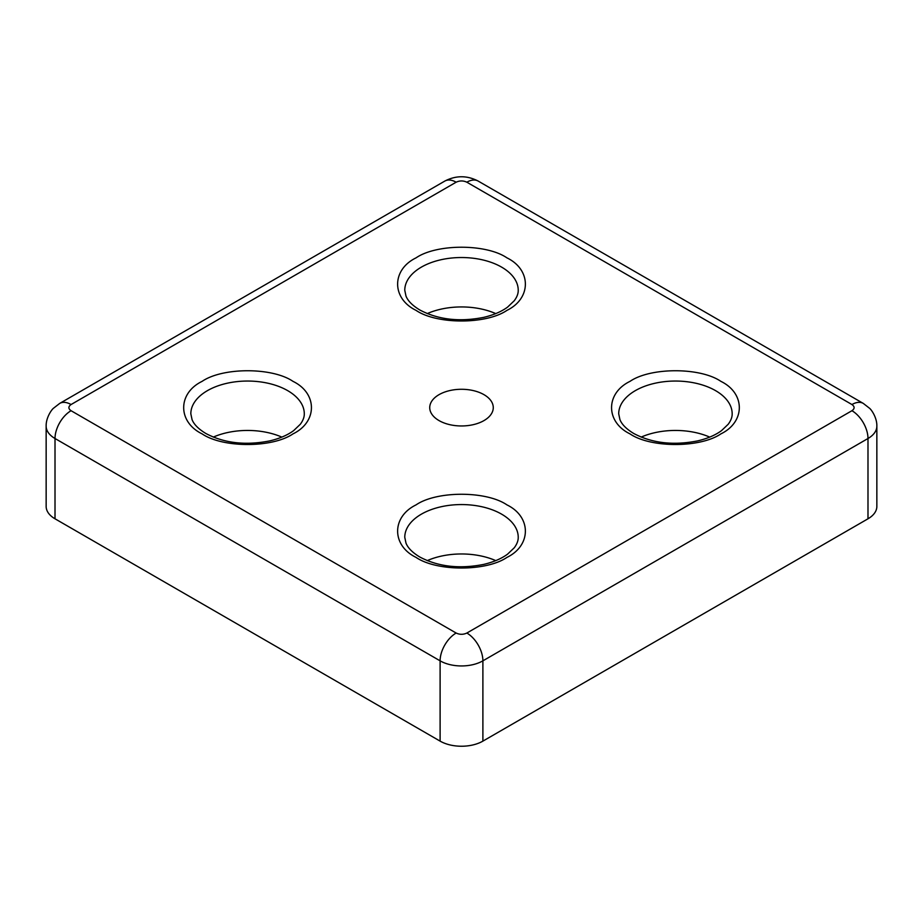 <?xml version="1.0" encoding="UTF-8"?>
<svg xmlns="http://www.w3.org/2000/svg" width="923" height="923" viewBox="0 0 923 923"><rect width="100%" height="100%" fill="white"/><g stroke="black" fill="none" stroke-linecap="round" stroke-linejoin="round"><path stroke-width="1.38" d="M416.042 310.359C391.49 298.441 391.49 269.77 416.042 257.863C436.671 243.684 486.329 243.684 506.958 257.863C531.51 269.77 531.51 298.441 506.958 310.359C486.329 324.527 436.671 324.527 416.042 310.359M629.982 433.868C605.43 421.961 605.43 393.29 629.982 381.372C650.611 367.204 700.269 367.204 720.909 381.372C745.449 393.29 745.449 421.961 720.909 433.868C700.269 448.047 650.611 448.047 629.982 433.868M202.091 433.868C177.551 421.961 177.551 393.29 202.091 381.372C222.731 367.204 272.389 367.204 293.018 381.372C317.57 393.29 317.57 421.961 293.018 433.868C272.389 448.047 222.731 448.047 202.091 433.868M416.042 557.388C391.49 545.481 391.49 516.811 416.042 504.893C436.671 490.724 486.329 490.724 506.958 504.893C531.51 516.799 531.51 545.481 506.958 557.388C486.329 571.556 436.671 571.568 416.042 557.388M439.036 420.588A31.774 18.345 180 0 1 429.726 407.62A31.774 18.345 180 0 1 449.339 390.683A31.774 18.345 180 0 1 483.964 394.652A31.774 18.345 180 0 1 493.274 407.62A31.774 18.345 180 0 1 473.661 424.568A31.774 18.345 180 0 1 439.036 420.588M495.766 313.589A56.73 32.755 0 0 0 427.234 313.589M709.706 437.098A56.73 32.755 0 0 0 641.173 437.098M281.827 437.098A56.73 32.755 0 0 0 213.294 437.098M495.766 560.619A56.73 32.755 0 0 0 427.234 560.619M851.941 404.539A22.694 13.107 -60 0 1 863.293 403.409L869.466 408.208C871.427 409.65 877.104 417.784 876.85 426.149A30.251 17.468 0 0 1 867.989 438.506L867.989 518.795L482.891 741.123L482.891 660.833L867.989 438.506A22.694 13.107 -120 0 0 851.941 410.712L466.853 633.04C463.288 634.712 459.712 634.712 456.147 633.04L71.059 410.712C68.175 408.658 68.175 406.593 71.059 404.539L456.147 182.2C459.712 180.539 463.288 180.539 466.853 182.2L851.941 404.539C854.825 406.593 854.825 408.658 851.941 410.712M466.853 633.04A22.694 13.107 60 0 1 482.891 660.833A30.251 17.468 0 0 1 440.109 660.833L440.109 741.123L55.011 518.795L55.011 438.506L440.109 660.833A22.694 13.107 -60 0 1 456.147 633.04M440.109 741.123A30.251 17.468 0 0 0 482.891 741.123M456.147 182.2A22.694 13.107 -120 0 0 444.805 181.081L59.707 403.409L53.534 408.208C51.573 409.65 45.896 417.784 46.15 426.149L46.15 506.439A30.251 17.468 0 0 0 55.011 518.795M867.989 518.795A30.251 17.468 0 0 0 876.85 506.439L876.85 426.149M404.77 290.284A56.73 32.755 180 0 1 439.786 260.021A56.73 32.755 180 0 1 501.616 267.128A56.73 32.755 180 0 1 518.23 290.284C518.299 293.606 516.984 297.091 514.249 300.748L507.558 307.14C501.408 311.639 493.447 315.055 483.698 317.374C459.469 322.15 438.183 319.693 419.815 309.978C412.535 305.582 407.92 300.956 405.993 296.098L404.77 290.284M618.71 413.804A56.73 32.755 180 0 1 653.726 383.541A56.73 32.755 180 0 1 715.556 390.637A56.73 32.755 180 0 1 732.17 413.804C732.251 417.115 730.924 420.611 728.189 424.268L721.498 430.66C715.348 435.16 707.399 438.575 697.638 440.894C673.409 445.671 652.123 443.202 633.755 433.498C626.475 429.103 621.871 424.476 619.933 419.619L618.71 413.804M190.83 413.804A56.73 32.755 180 0 1 225.847 383.541A56.73 32.755 180 0 1 287.676 390.637A56.73 32.755 180 0 1 304.29 413.804C304.359 417.115 303.032 420.611 300.31 424.268L293.606 430.66C287.468 435.16 279.507 438.575 269.758 440.894C245.53 445.671 224.231 443.202 205.875 433.498C198.595 429.103 193.98 424.476 192.053 419.619L190.83 413.804M404.77 537.313A56.73 32.755 180 0 1 439.786 507.062A56.73 32.755 180 0 1 501.616 514.157A56.73 32.755 180 0 1 518.23 537.313C518.299 540.636 516.984 544.132 514.249 547.789L507.558 554.169C501.408 558.68 493.447 562.084 483.698 564.403C459.469 569.191 438.183 566.722 419.815 557.019C412.535 552.623 407.92 547.997 405.993 543.128L404.77 537.313M71.059 410.712A22.694 13.107 120 0 0 55.011 438.506A30.251 17.468 0 0 1 46.15 426.149M59.707 403.409A22.694 13.107 60 0 1 71.059 404.539M863.293 403.409L478.195 181.081A22.694 13.107 120 0 0 466.853 182.2M478.195 181.081C467.061 175.324 455.939 175.324 444.805 181.081"/></g></svg>
